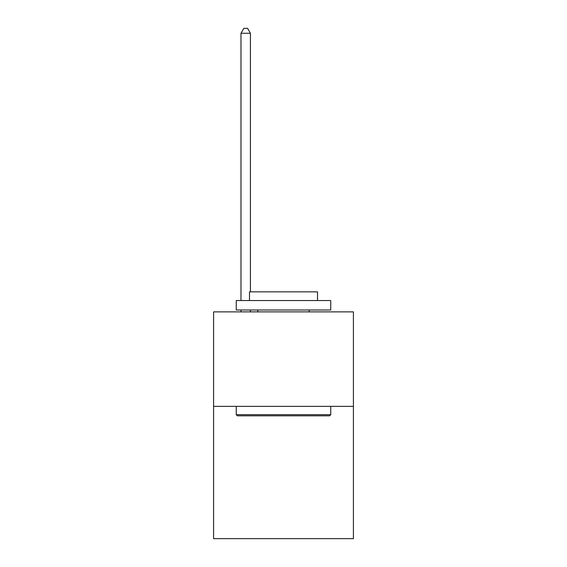 <?xml version="1.0" encoding="UTF-8"?>
<svg xmlns="http://www.w3.org/2000/svg" width="567" height="567" viewBox="0 0 567 567"><rect width="100%" height="100%" fill="white"/><g stroke="black" fill="none" stroke-linecap="round" stroke-linejoin="round"><path stroke-width="0.85" d="M353.418 406.369L353.418 538.65L213.582 538.65L213.582 311.885L353.418 311.885L353.418 406.369L213.582 406.369M237.389 415.817L236.255 414.683L330.745 414.683L329.611 415.817L237.389 415.817M330.745 300.545L330.745 309.993L236.255 309.993L236.255 300.545L330.745 300.545M249.487 300.545L249.487 291.849L317.513 291.849L317.513 300.545M330.745 406.369L330.745 414.683M236.255 406.369L236.255 414.683M309.199 309.993L309.199 311.885M257.801 309.993L257.801 311.885M250.43 311.885L250.43 309.993M250.43 291.849L250.43 33.262L240.982 33.262L240.982 300.545M240.982 311.885L240.982 309.993M240.982 33.262L243.817 28.35L247.595 28.35L250.43 33.262"/></g></svg>
